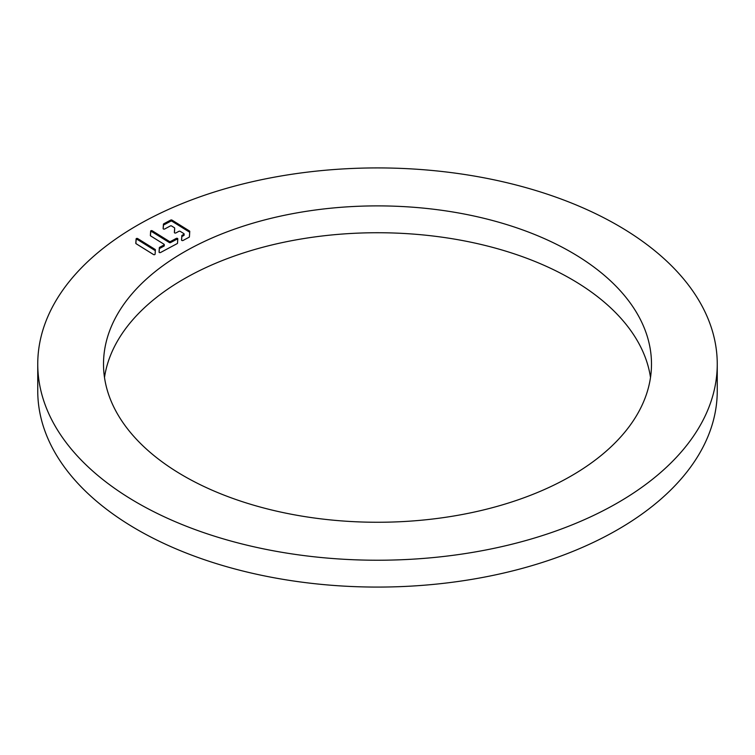 <?xml version="1.0" encoding="UTF-8"?>
<svg xmlns="http://www.w3.org/2000/svg" width="755" height="755" viewBox="0 0 755 755"><rect width="100%" height="100%" fill="white"/><g stroke="black" fill="none" stroke-linecap="round" stroke-linejoin="round"><path stroke-width="1.13" d="M135.881 243.516L136.108 240.024A0.906 0.519 180 0 1 137.665 239.684L155.134 250.556A0.906 0.519 180 0 1 155.322 250.726M150.424 235.73L150.651 232.229A0.906 0.519 180 0 1 152.217 231.898L169.328 242.544A0.906 0.519 0 0 0 170.602 242.572L176.283 239.533A0.906 0.519 180 0 1 177.736 239.722M159.116 252.302L159.343 248.81A0.906 0.519 180 0 1 159.635 248.452L163.986 246.111A0.906 0.519 0 0 0 164.033 245.375M163.203 228.812L163.429 225.311A0.906 0.519 180 0 1 163.712 224.952L170.715 221.206A0.906 0.519 180 0 1 171.989 221.234L189.524 232.144A0.906 0.519 180 0 1 189.703 232.314M174.433 232.738L174.66 229.246A0.906 0.519 0 0 0 174.66 229.227L174.66 228.114A0.906 0.519 180 0 1 174.66 228.114L174.377 232.531A0.906 0.519 0 0 0 175.887 232.936L178.916 231.304A0.906 0.519 180 0 1 180.19 231.332L183.871 233.625A0.906 0.519 180 0 1 183.824 234.361L182.125 235.277M181.606 240.26L181.832 236.768A0.906 0.519 180 0 1 182.115 236.409L183.824 235.494A0.906 0.519 0 0 0 183.871 234.758M37.75 364.08L37.75 390.92A339.75 196.149 0 0 0 137.259 529.623A339.75 196.149 0 0 0 507.52 572.148A339.75 196.149 0 0 0 717.25 390.92L717.25 364.08A339.75 196.149 180 0 1 507.52 545.299A339.75 196.149 180 0 1 137.259 502.783A339.75 196.149 180 0 1 37.75 364.08A339.75 196.149 180 0 1 247.48 182.852A339.75 196.149 180 0 1 617.741 225.377A339.75 196.149 180 0 1 717.25 364.08M104.492 377.5A273.989 158.191 180 0 1 283.493 242.336A273.989 158.191 180 0 1 571.242 279.067A273.989 158.191 180 0 1 650.508 377.5M571.242 252.217A273.989 158.191 0 0 0 272.649 217.931A273.989 158.191 0 0 0 103.511 364.08A273.989 158.191 0 0 0 183.758 475.933A273.989 158.191 0 0 0 482.351 510.22A273.989 158.191 0 0 0 651.49 364.08A273.989 158.191 0 0 0 571.242 252.217M136.06 243.686L153.529 254.558A0.906 0.519 0 0 0 155.086 254.227L155.379 249.811A0.906 0.519 0 0 0 155.134 249.433L137.665 238.561A0.906 0.519 0 0 0 136.108 238.891L135.815 243.308A0.906 0.519 0 0 0 136.06 243.686M152.217 230.766A0.906 0.519 0 0 0 150.651 231.105L150.368 235.522A0.906 0.519 0 0 0 150.604 235.89L164.033 244.252A0.906 0.519 180 0 1 163.986 244.988L159.635 247.319A0.906 0.519 0 0 0 159.343 247.687L159.06 252.095A0.906 0.519 0 0 0 160.57 252.5L177.217 243.582A0.906 0.519 0 0 0 177.51 243.223L177.793 238.806A0.906 0.519 0 0 0 176.283 238.401L170.602 241.449A0.906 0.519 180 0 1 169.328 241.421L152.217 230.766L152.217 231.898M182.115 235.277A0.906 0.519 0 0 0 181.832 235.645L181.54 240.052A0.906 0.519 0 0 0 183.059 240.458L189.118 237.212A0.906 0.519 0 0 0 189.411 236.844L189.76 231.389A0.906 0.519 0 0 0 189.524 231.021L171.989 220.101A0.906 0.519 0 0 0 170.715 220.073L163.712 223.829A0.906 0.519 0 0 0 163.429 224.188L163.137 228.605A0.906 0.519 0 0 0 164.656 229.001L170.328 225.962A0.906 0.519 180 0 1 171.602 225.99L174.414 227.746A0.906 0.519 180 0 1 174.66 228.095L174.66 229.227M183.824 235.494L183.824 234.361M136.108 240.024L136.108 238.891M137.665 238.561L137.665 239.684M155.134 250.556L155.134 249.433M150.651 232.229L150.651 231.105M169.328 242.544L169.328 241.421M170.602 241.449L170.602 242.572M176.283 239.533L176.283 238.401M159.343 248.81L159.343 247.687M159.635 247.319L159.635 248.452M163.986 246.111L163.986 244.988M163.429 225.311L163.429 224.188M163.712 223.829L163.712 224.952M170.715 221.206L170.715 220.073M171.989 220.101L171.989 221.234M189.524 232.144L189.524 231.021M181.832 236.768L181.832 235.645M164.279 245.734L164.279 244.611M184.116 235.107L184.116 233.984"/></g></svg>
